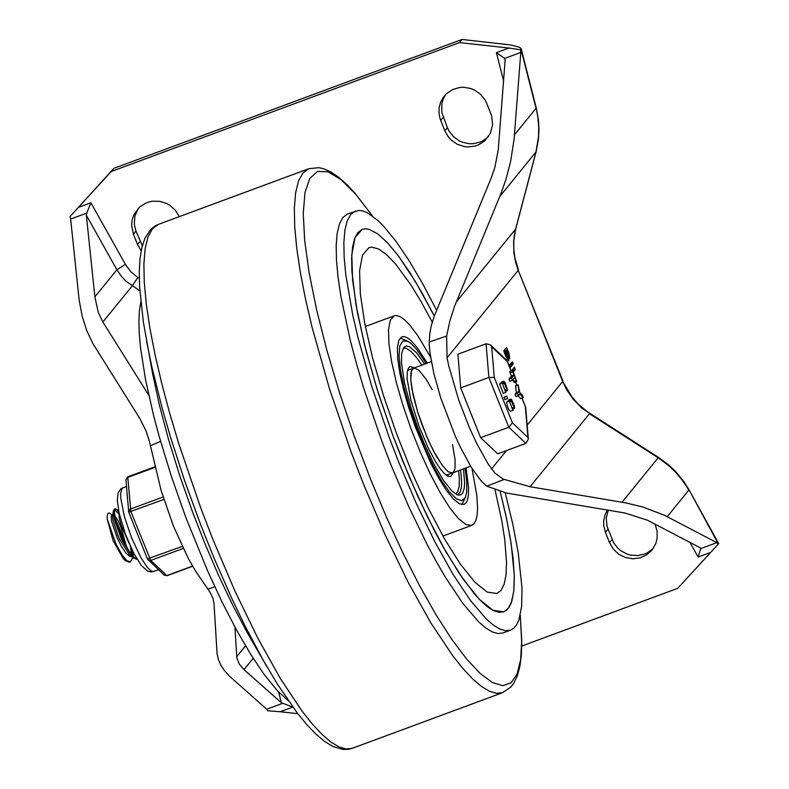 <?xml version="1.0" encoding="UTF-8"?>
<svg xmlns="http://www.w3.org/2000/svg" width="789" height="789" viewBox="0 0 789 789"><rect width="100%" height="100%" fill="white"/><g stroke="black" fill="none" stroke-linecap="round" stroke-linejoin="round"><path stroke-width="1.18" d="M608.22 510.187L606.238 518.225L607.066 526.539L613.645 542.724L618.053 548.385L620.805 550.712L627.137 554.095L630.579 555.091L637.68 555.594L644.564 554.075L647.749 552.596L653.292 548.335M607.431 510.059L605.202 514.458L603.723 520.878L603.772 525.869L605.41 532.348L609.532 542.645L613.28 549.085L618.734 554.203L625.421 557.537L632.739 558.79L640.047 557.862L646.694 554.835L652.079 549.963L655.758 543.66L657.158 538.345L657.109 530.967L655.048 524.152M445.588 94.572L443.201 99.029L441.81 103.901L441.83 112.393L447.363 127.64L448.921 130.866L453.33 136.527L459.119 140.767L462.403 142.237L469.376 143.736L472.936 143.736L479.82 142.227L483.016 140.748L488.549 136.497M486.774 103.428L485.146 100.075L480.491 94.226L474.357 89.956L470.895 88.536L463.577 87.273L459.888 87.461L452.837 89.463L446.752 93.447L443.142 97.55L440.558 102.392L439.148 107.708L438.98 113.251L440.055 118.725L444.799 130.787L448.546 137.227L451.091 139.978L457.226 144.249L464.307 146.576L468.005 146.932L475.303 146.014L478.745 144.752L484.831 140.758L490.285 133.499L492.632 124.662L491.527 115.48L486.774 103.428M138.322 208.296L134.889 215.969L134.317 224.431L135.974 231.078L142.316 245.695M179.29 216.65L175.454 210.347L169.97 205.387L166.755 203.542L159.733 201.323L152.425 201.225L148.855 201.974L145.462 203.246L139.456 207.201L134.022 214.44L132.207 219.628L131.615 225.131L133.41 234.225L137.533 244.521L141.162 250.803M504.644 58.406L520.789 52.439L514.103 139.268L510.562 161.735L505.927 179.448L501.449 192.329L454.395 306.724L449.799 321.182L446.643 336.075L447.047 357.802L448.685 365.563L458.764 400.191L469.051 426.81L476.566 443.181L487.908 463.616L494.93 473.094L503.126 479.101L530.09 486.724L625.647 502.869L642.976 507.031L664.496 515.296L716.846 542.654L700.711 548.621L700.139 547.753L647.582 520.247L624.987 513.018L506.272 492.997L486.833 486.162L481.537 481.448L471.556 467.739L460.687 447.836L455.283 436.179L440.795 398.1L433.822 373.414L429.877 352.288L429.177 343.777L429.739 334.053L431.179 326.074L434.147 316.389L491.103 178.284L494.831 167.554L498.273 149.654L505.128 60.181L504.644 58.406L496.409 52.656L503.56 80.725M266.712 709.232L267.708 710.781L280.154 711.737L292.63 707.122L282.847 703.265L266.712 709.232L229.579 676.252L224.737 670.946L221.009 665.433L218.454 659.782L217.103 654.071L214.016 603.693L213 598.407L209.992 592.164L195.919 571.68L188.403 558.701L173.452 526.174L161.104 490.442L149.417 441.426L146.231 431.336L140.156 419.048L92.895 343.55L86.78 330.69L82.174 316.152L79.186 300.244L70.645 219.056L86.78 213.079L86.346 215.2L94.867 296.802L98.26 312.355L102.846 321.991L148.766 395.22M86.78 213.079L90.893 202.763L78.417 207.379L70.034 216.58L113.823 168.353L111.259 171.499L459.504 42.586L508.885 48.04L496.409 52.656M70.034 216.58L70.645 219.056M520.789 52.439L520.701 49.766L508.885 48.04M689.951 542.428L698.147 557.044L700.711 548.621M698.147 557.044L710.623 552.428L718.375 544.006L716.846 542.654M113.823 168.353L462.068 39.45L511.085 45.003L519.507 47.31L521.016 48.385L520.701 49.766M718.69 543.621L688.975 489.683L718.375 544.006M234.954 627.097L236.818 657.661L239.333 664.269L243.988 669.605L281.348 702.733L282.847 703.265M506.025 351.381L504.94 352.713L508.027 358.64L506.025 351.381L504.141 352.081M507.189 349.951L506.4 350.927L509.004 356.145L507.189 349.951L503.993 351.677M506.4 350.927L504.033 351.805M508.737 357.397L508.866 360.928L505.887 356.431L504.132 352.042L503.865 350.701L506.508 347.466L508.866 352.772L509.842 358.423L508.175 357.604M504.694 349.685L505.108 350.72M512.85 362.723L513.116 364.064L510.463 367.299L509.605 365.041L512.219 361.826L512.85 362.723L510.907 363.443M510.424 364.035L509.733 366.027M511.726 370.741L514.398 367.191L515.266 369.459L513.244 371.944M512.574 369.42L512.574 370.564M78.417 207.379L111.259 171.499M297.808 713.68L280.154 711.737M710.623 552.428L677.771 588.308L521.766 646.043M462.068 39.45L459.504 42.586M401.848 458.853L393.001 435.883L377.181 389.618L364.617 345.148L356.036 305.087L351.933 271.751L351.657 258.24L352.565 247.095L354.646 238.495L357.881 232.548L362.21 229.362L365.485 228.78L369.153 229.333L377.596 233.771L387.33 242.578L398.129 255.547L415.773 282.117L434.315 315.955L421.898 292.67L409.738 272.383L398.129 255.547L387.33 242.578L377.596 233.771L369.153 229.333L365.485 228.78L362.21 229.362L355.05 237.459L351.795 254.739L352.624 280.332L357.466 312.967L366.106 350.997L378.099 392.518L392.843 435.439L409.599 477.631L427.53 516.953L445.726 551.442L463.291 579.363L479.337 599.334L493.056 610.341L503.757 611.83L499.24 612.343L494.013 610.804L488.125 607.234L481.665 601.672L474.672 594.176L459.435 573.731L443.073 546.747L434.69 531.165L417.953 496.626L401.848 458.853M500.256 491.715L506.656 519.024L511.193 543.858L514.28 575.102L513.777 591.148L511.242 602.895L509.221 607.057L506.725 610.045L503.757 611.83L508.165 608.546L511.795 601.267L513.866 590.389L514.31 576.118L513.136 558.74L510.355 538.601L506.035 516.114L500.256 491.715M288.498 700.948L277.087 690.414L264.394 674.773L250.744 654.436L236.493 629.938L222.025 601.918L207.714 571.128L185.977 517.84L171.361 476.359L158.954 435.656L153.727 416.099L145.511 379.519L140.501 347.485L139.268 333.579L138.903 321.261L139.416 310.649L140.787 301.852M267.086 666.991L247.332 632.778L233.021 605.755L218.77 575.822L204.972 543.769L192.348 511.469L179.547 475.037L168.442 439.167L159.358 404.925L152.563 373.355L143.312 321.794L139.604 286.9L139.268 272.027L139.978 258.989L141.803 247.776L144.87 238.367L150.689 229.451L155.019 225.999L158.362 224.392L152.425 228.761L147.997 236.907L145.137 248.693L143.894 263.95L144.279 282.472L146.281 303.962L149.88 328.135L155.029 354.606L161.637 383.02L169.615 412.933L178.847 443.931L200.514 507.307L212.635 538.779L234.688 590.517L257.628 637.828L280.46 678.678L302.217 711.333L312.405 724.144L321.981 734.401L330.847 742.025L338.905 746.907L346.065 749.008L352.259 748.307L348.679 749.264L343.146 749.461L332.928 746.483L324.466 741.335L315.787 734.007L306.753 724.568L297.325 713.059L277.422 684.162L262.747 659.367L245.201 626.249L232.084 599.038L214.993 560.328L200.988 525.553L184.725 480.994L170.375 436.672L162.09 407.913L151.863 366.924L146.646 341.558M505.207 492.809L512.742 523.935L518.166 552.3L522.012 588.081L521.637 606.494L518.896 619.967L516.657 624.73L513.876 628.143L510.542 630.164L502.859 633.005L497.908 633.567L492.178 631.881L485.728 627.975L478.647 621.88L462.837 603.427L445.43 577.301L436.356 561.689L427.165 544.617L408.82 506.765L391.176 465.372L381.481 440.193L364.143 389.49L356.756 364.696L350.375 340.759L340.966 296.851L338.087 277.521L336.479 260.321L336.173 245.507L337.169 233.297L339.457 223.869L342.988 217.36L347.732 213.868L359.094 210.387L363.226 211.048L367.782 212.991L378.069 220.664L383.73 226.344L395.92 241.247L409.018 260.538L422.697 283.744L436.633 310.284M510.542 630.164L505.591 630.727L499.861 629.04L493.421 625.135L486.33 619.04L470.52 600.577L453.113 574.451L434.847 541.767L416.503 503.924L398.869 462.522L389.174 437.353L371.836 386.649L358.058 337.919L352.772 315.196L345.769 274.68L344.162 257.48L343.856 242.667L344.852 230.457L347.14 221.028L350.671 214.519L355.415 211.018M495.117 490.117L501.843 521.016L504.723 539.36L506.538 562.606L506.025 574.856L504.151 584.215L500.956 590.517L496.853 593.535L487.148 592.066L474.741 582.045L460.253 563.957L444.404 538.709L427.983 507.564L411.809 472.078L396.689 434.019L383.385 395.289L372.556 357.821L364.755 323.49L360.346 294.011L359.577 270.854L362.467 255.163L368.877 247.746L371.747 247.174L378.513 248.959L386.502 254.581L395.526 263.921L410.556 284.405L421.257 301.94L432.224 322.129M472.019 468.498L476.822 495.512L477.572 508.205L477.158 514.901L476.023 520.059L474.179 523.58L471.763 525.375L465.904 524.557L458.379 518.531L449.592 507.593L439.966 492.287L429.995 473.39L420.172 451.841L410.99 428.733L402.913 405.211L396.344 382.458L391.61 361.618L388.947 343.738L388.504 329.713L390.279 320.245L394.204 315.807L395.871 315.492L399.776 316.478L404.343 319.575L409.511 324.743L418.111 336.114L430.557 357.17M466.112 467.897L468.607 487.918L468.41 495.295L467.246 500.63L465.944 502.978L464.011 504.418L459.316 503.767L453.3 498.944L446.268 490.186L438.576 477.947L430.597 462.827L415.389 427.105L408.929 408.288L403.672 390.082L399.885 373.414L397.755 359.113L397.4 347.89L398.82 340.315L401.966 336.765L404.461 336.617L407.43 337.84L410.813 340.424L416.543 346.736L427.332 363.118M463.468 468.883L464.642 482.799L464.139 488.855L462.758 492.957L461.358 494.545L458.764 495.186L456.732 494.595L451.919 491.034L443.28 480.166L433.654 463.607L423.959 442.945L417.43 426.543L411.276 408.544L404.51 383.178L401.453 362.684L401.7 353.097L403.771 347.436L406.374 345.986L409.639 346.785L416.513 352.762L424.679 364.094M465.037 468.301L466.772 481.635L466.753 491.803L465.471 497.297L461.881 500.67L456.427 498.855L449.444 491.971L441.396 480.452L432.806 465.056L424.226 446.771L416.217 426.8L409.294 406.414L403.899 386.955L400.398 369.676L399.007 355.701L399.826 345.927L402.784 340.996L407.706 341.223L400.23 337.978M461.91 504.625L465.471 497.297M407.706 341.223L411.049 343.481L416.128 348.728L426.257 363.512M452.531 444.631L455.066 459.681L455.016 468.114L454.296 470.865L452.373 472.986L448.093 471.723L442.373 465.589L435.755 455.154L428.871 441.426L422.036 424.778L417.697 412.105L412.933 394.244L410.783 379.815L411.523 370.702L412.41 369.074L414.442 368.039L418.772 370.179L425.813 378.75L432.165 389.618M457.571 494.89L460.293 491.843L461.378 487.296L461.614 480.935L460.589 469.948M421.809 365.159L416.967 358.117L411.108 351.48L406.197 348.255L403.278 348.186M455.45 493.884L457.531 492.06L459.129 486.813L459.346 478.588L458.577 470.688M414.56 367.842L410.063 366.53L408.82 367.447L407.292 371.629L407.114 378.72L410.763 399.836L418.929 425.942L428.496 448.527L435.706 461.93L440.282 468.784L444.424 473.627L447.984 476.26L450.785 476.556L453.34 472.631M447.718 476.132L448.211 474.524M409.432 369.735L408.012 368.848M407.518 370.445L413.594 368.197L411.523 370.702L410.951 373.059L410.783 379.815L411.907 388.947L417.697 412.105L426.632 436.337L433.457 450.884L442.373 465.589L448.093 471.723L452.373 472.986L446.298 475.234M114.109 509.28L113.291 513.116L114.553 520.109L121.526 539.479L133.055 557.843L137.187 559.411M137 559.105L133.509 556.797L129.268 551.363L124.79 543.542L120.036 532.94L116.082 521.253L114.385 512.544L115.224 508.866L116.851 509.526L118.873 511.992M125.352 560.673L123.469 558.987L113.083 540.623L125.352 560.673L129.445 562.271M131.457 554.44L130.412 546.343M118.784 514.004L114.75 509.299M132.227 550.209L132.611 555.091M132.463 558.05L130.481 561.886L126.99 560.703L122.394 555.407L116.151 544.449L107.196 519.004L107.274 515.178L108.192 513.166L109.888 513.215L112.186 515.079M133.055 557.843L129.317 554.489L119.731 539.508L117.867 535.307L113.014 520.207L112.6 516.647L113.3 510.848M114.76 515.503L118.232 521.046L121.21 527.88L126.487 546.728M115.628 519.537L120.628 530.938L125.333 544.568M131.428 556.452L129.228 556.107L125.52 552.556L121.319 546.126L117.078 537.565L111.624 521.391L111.18 516.154L112.778 514.852M134.248 554.213L132.868 555.91M129.238 543.7L121.309 525.76L119.208 518.057L119.04 512.761M133.203 552.192L132.374 555.564M116.032 521.095L120.628 530.938M113.083 540.623L107.196 519.004M458.912 366.392L460.234 382.162M463.271 394.293L477.473 429.798M485.304 442.087L489.259 445.824M512.396 422.815L494.259 377.477L491.695 346.815L490.354 344.842L486.063 343.777L457.896 354.202L460.707 387.882L480.629 437.678L497.731 453.803L525.898 443.369L528.334 439.069L527.959 437.491L512.396 422.815L508.806 427.253L525.898 443.369M480.629 437.678L508.806 427.253L488.884 377.448L460.707 387.882M512.653 371.846L512.416 370.485L513.018 371.392L516.765 381.541L514.852 377.359L512.396 380.367L511.528 378.109L513.964 375.12L512.653 371.846L510.089 372.793L509.862 371.432L512.416 370.485M516.765 381.541L514.201 382.487L512.889 379.785M513.964 375.12L511.4 376.067L510.089 372.793M512.357 380.367L509.832 381.314L508.964 379.055L511.4 376.067M510.848 401.571L510.897 399.145L511.489 399.451L514.29 405.615L514.546 408.377L513.254 407.588L512.919 410.369L509.329 401.019L509.733 400.575L510.848 401.571M511.676 401.473L513.531 406.296L511.676 401.473M510.217 403.258L512.081 408.091L510.217 403.258M510.473 411.227L509.004 409.945L507.357 406.187L506.607 402.775L507.307 401.512M508.077 401.187L508.333 400.092L510.897 399.145M507.633 398.406L506.765 396.147L507.633 398.406M507.416 398.603L504.891 399.55L504.023 397.291L506.765 396.147M523.048 397.548L519.833 393.948L518.481 395.595L515.917 396.542L515.059 394.273L516.381 392.656L515.592 385.772L518.156 384.825L519.734 392.389L522.525 395.447L523.206 397.636L520.484 398.494L518.038 395.753M503.293 393.287L499.585 384.026L500.127 383.572M500.897 383.247L501.153 382.152L503.717 381.205L505.138 382.685L507.435 389.391L507.199 390.634L506.074 389.648L505.857 392.34L502.149 383.079L502.554 382.635L503.668 383.622L503.717 381.205M504.496 383.533L506.351 388.356L504.496 383.533M503.047 385.318L504.901 390.141L503.047 385.318M515.917 396.542L518.481 395.595L517.614 393.326L518.935 391.709L518.156 384.825M518.097 385.18L515.542 386.127M518.935 391.709L516.381 392.656M491.695 346.815L507.258 361.49L506.666 360.208L490.354 344.842M521.914 398.12L525.681 407.4L528.334 439.069M494.259 377.477L488.884 377.448L486.063 343.777M163.076 497.001L130.224 509.161L128.548 511.361L128.735 512.169L163.856 499.457M147.533 559.026L148.145 559.983L150.738 560.446L183.206 548.424M155.216 466.664L127.719 476.842L125.905 479.692L127.581 477.493L155.325 467.226M140.284 541.037L135.886 530.05M127.483 498.628L127.029 493.174M612.086 539.498L609.532 542.645M607.964 529.202L605.41 532.348M443.24 117.344L440.686 120.49M447.363 127.64L444.799 130.787M135.974 231.078L133.41 234.225M140.087 241.375L137.533 244.521M447.047 357.802L518.245 270.311L562.695 381.452L571.867 396.798L577.893 403.751L587.253 411.671L658.539 457.413L658.184 457.768L668.5 465.451L675.483 472.108L681.726 479.465L687.15 487.415L688.767 490.186L667.238 516.687M530.09 486.724L589.442 413.732L658.184 457.768L622.048 502.228M521.184 48.731L536.234 107.777L537.891 117.679L538.729 127.137L538.532 136.615L535.928 152.109L515.602 229.106L456.229 302.059M521.016 49.372L536.037 108.32L514.497 134.781M499.772 196.52L536.106 151.774L514.911 232.005L513.639 240.852L513.866 252.815L515.454 261.692L518.245 270.311L562.892 380.919M589.797 413.377L582.085 408.308L573.524 399.648L566.63 389.648L562.695 381.452L527.17 425.133M506.489 450.558L491.508 468.972M86.346 215.2L116.91 269.759L94.867 296.802M90.893 202.763L125.392 264.354L116.91 269.759L121.427 276.387L125.836 281.062L139.85 290.875M278.635 692.061L281.348 702.733M292.492 706.589L292.63 707.122M102.846 321.991L132.197 285.973L137.819 277.521L130.787 271.702L125.392 264.354M139.288 278.468L137.819 277.521M245.547 645.866L236.73 656.704M243.988 669.605L253.18 658.302M507.11 348.383L505.167 349.103M513.116 364.064L510.552 365.011M515.266 369.459L512.702 370.406M446.643 336.075L429.167 341.972M150.403 445.716L160.581 441.386M214.835 586.829L207.763 589.127M504.013 479.495L486.833 486.162M352.259 748.307L502.701 692.634L496.508 693.334L489.348 691.233L481.29 686.341L472.433 678.727L462.857 668.461L452.669 655.659L430.912 622.994L408.081 582.144L385.15 534.834L363.098 483.085L350.977 451.624L329.309 388.237L312.089 327.327L305.481 298.923L300.343 272.442L296.733 248.279L294.731 226.778L294.346 208.266L295.589 192.999L298.439 181.214L302.868 173.077L308.795 168.708L158.362 224.392M520.257 615.262L521.716 639.889L520.651 659.634L517.101 674.043L511.144 682.791L502.909 685.671L492.592 682.623L480.422 673.707L466.693 659.121L451.712 639.228L435.824 614.453L419.403 585.399L402.814 552.714L386.452 517.15L370.692 479.544L354.261 436.218L339.497 392.666L326.824 350.129L316.616 309.83L309.16 272.935L304.662 240.487L303.262 213.424L304.988 192.526L309.811 178.393L317.572 171.42L328.056 171.815L340.956 179.557L355.918 194.429L372.487 216.018L355.02 193.275L346.746 184.439L338.777 177.357L331.035 172.061L323.322 168.649L318.884 167.672L308.795 168.708M516.164 380.623L513.6 381.58M511.528 378.109L508.964 379.055M509.329 401.019L506.765 401.966M509.615 400.664L507.051 401.611M512.426 407.686L511.775 407.923M506.587 396.344L504.023 397.291M506.735 396.167L504.171 397.114M525.395 406.828L527.959 437.491M507.258 361.49L511.055 370.988M515.473 382.024L516.795 385.328M502.149 383.079L499.585 384.026M502.435 382.714L499.881 383.671M505.246 389.746L504.595 389.983M517.614 393.326L515.059 394.273M182.239 546.402L147.494 558.898M192.516 566.088L166.824 575.595L150.738 560.446L130.895 511.657L127.719 476.842M166.824 575.595L164.23 575.142L166.824 575.595M158.569 569.806L152.76 571.591L150.275 570.309L147.287 567.301L140.738 557.399L131.595 537.92L124.287 516.223L120.766 498.106L120.628 493.756L121.979 488.411L126.457 486.389M508.027 358.64L507.08 358.995M509.004 356.145L507.958 356.529M658.539 457.413L668.806 465.056L675.749 471.684L683.856 481.576L688.975 489.683M515.779 228.771L513.836 240.418L513.797 249.334L514.98 258.23L518.442 269.779M536.234 107.777L538.483 120.313L538.976 129.84L538.433 139.337L536.106 151.774M502.701 692.634L511.035 686.854L513.777 683.225L517.406 675.621L519.833 666.557L521.263 655.994L521.795 643.893L520.267 615.223M394.204 315.807L365.337 326.488M471.763 525.375L442.895 536.056M452.373 472.986L470.629 466.23M413.594 368.197L431.327 361.638M115.224 508.866L114.109 509.27M130.392 561.916L129.366 562.301M118.715 511.193L116.851 509.526M512.396 380.367L509.832 381.314M512.919 410.369L510.355 411.316M514.369 408.584L513.461 408.919M509.733 400.575L507.169 401.522M507.455 398.603L504.891 399.55M505.739 392.419L503.175 393.376M507.199 390.634L506.291 390.969M502.554 382.635L499.989 383.582M523.206 397.636L520.641 398.583M507.12 360.889L511.144 370.948M515.562 381.984L516.884 385.298M522.002 398.08L525.632 407.163M125.905 479.692L128.735 512.169L147.464 558.987L164.23 575.142M192.624 566.285L167.11 575.723M153.963 571.512L150.492 571.917L147.435 570.97L141.231 565.338L133.597 552.951L125.244 533.68L119.149 513.244L117.275 500.275L118.084 493.036L120.678 489.032L122.936 487.691"/></g></svg>
